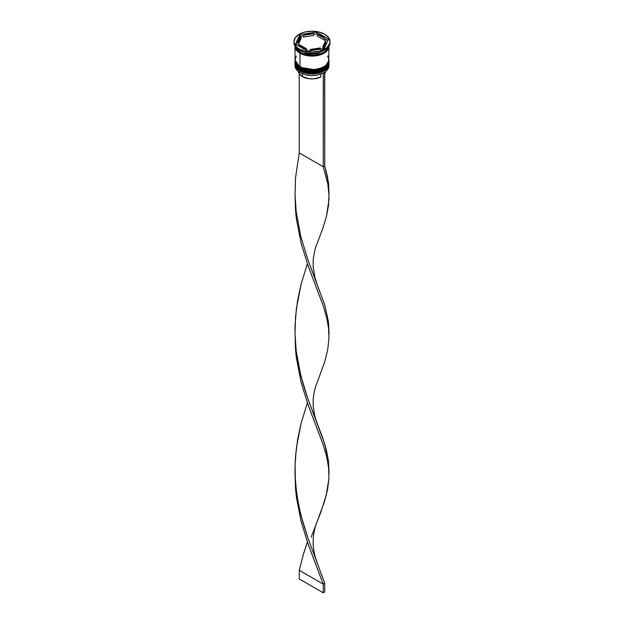 <?xml version="1.0" encoding="UTF-8"?>
<svg xmlns="http://www.w3.org/2000/svg" width="624" height="624" viewBox="0 0 624 624"><rect width="100%" height="100%" fill="white"/><g stroke="black" fill="none" stroke-linecap="round" stroke-linejoin="round"><path stroke-width="0.94" d="M328.973 62.915L328.965 62.65A16.973 9.797 180 0 1 328.973 62.915A16.973 9.797 180 0 1 318.497 71.963A16.973 9.797 180 0 1 300.004 69.841L300.136 69.397L300.004 69.841L315.627 72.485L325.361 68.952L328.973 62.915L325.361 69.124L315.627 72.657L300.004 70.013A16.973 9.797 0 0 0 318.497 72.134A16.973 9.797 0 0 0 328.973 63.086A16.973 9.797 0 0 0 328.965 63.001M300.004 69.841L300.004 69.841A16.973 9.797 180 0 1 295.027 62.915L300.004 69.841M295.035 63.001A16.973 9.797 0 0 0 295.027 63.086A16.973 9.797 0 0 0 300.004 70.013L295.027 62.915M328.973 63.086C329.589 71.908 309.824 76.463 300.136 70.301L305.752 72.314L312 73.031L318.248 72.314L323.552 70.27M328.973 60.317L328.965 60.052A16.973 9.797 180 0 1 328.973 60.317A16.973 9.797 180 0 1 318.497 69.365A16.973 9.797 180 0 1 300.004 67.244L300.136 66.799L300.004 67.244L315.627 69.888L325.361 66.355L328.973 60.317L325.361 66.526L315.627 70.06L300.004 67.415A16.973 9.797 0 0 0 318.497 69.537A16.973 9.797 0 0 0 328.973 60.489A16.973 9.797 0 0 0 328.965 60.403M300.004 67.244L300.004 67.244A16.973 9.797 180 0 1 295.027 60.317L300.004 67.244M295.035 60.403A16.973 9.797 0 0 0 295.027 60.489A16.973 9.797 0 0 0 300.004 67.415L295.035 60.052M328.973 60.489C329.589 69.311 309.824 73.866 300.136 67.704L305.752 69.716L312 70.434L318.248 69.716L323.552 67.673M320.806 53.797L303.194 53.797L320.806 53.797M323.076 73.117A16.754 9.672 0 0 0 323.848 72.696A16.754 9.672 0 0 0 323.926 72.657A16.754 9.672 0 0 1 323.076 73.117L317.671 74.958L311.47 75.527L305.347 74.732L300.152 72.696A16.754 9.672 0 0 0 323.076 73.117L323.076 73.117M295.027 64.124A16.973 9.797 180 0 1 295.051 63.617A16.973 9.797 0 0 0 300.004 71.05L300.362 70.434L300.004 71.05A16.973 9.797 180 0 1 295.027 64.124L295.027 65.684A16.973 9.797 0 0 0 300.004 72.61L300.004 72.61A16.973 9.797 0 0 0 318.497 74.732A16.973 9.797 0 0 0 328.973 65.684A16.973 9.797 0 0 0 328.918 64.904A16.973 9.797 180 0 1 323.996 72.61A16.973 9.797 180 0 1 300.004 72.61L300.004 71.05A16.973 9.797 0 0 0 318.903 73.078A16.973 9.797 0 0 0 328.949 63.617A16.973 9.797 180 0 1 328.973 64.124A16.973 9.797 180 0 1 318.497 73.18A16.973 9.797 180 0 1 300.004 71.05L300.004 72.61A16.973 9.797 180 0 1 295.082 64.904M295.027 61.526A16.973 9.797 180 0 1 295.051 61.019A16.973 9.797 0 0 0 300.004 68.453A16.973 9.797 180 0 1 295.027 61.526L295.027 62.392A16.973 9.797 0 0 0 300.004 69.319L300.004 68.453A16.973 9.797 0 0 0 318.903 70.481A16.973 9.797 0 0 0 328.949 61.019A16.973 9.797 180 0 1 328.973 61.526A16.973 9.797 180 0 1 318.497 70.574A16.973 9.797 180 0 1 300.004 68.453L300.004 69.319A16.973 9.797 0 0 0 318.497 71.448A16.973 9.797 0 0 0 328.973 62.392A16.973 9.797 0 0 0 328.949 61.963M293.966 41.613L293.966 42.822A18.034 10.413 0 0 0 299.247 50.185L299.247 48.968A18.034 10.413 180 0 1 293.966 41.613A18.034 10.413 180 0 1 305.097 31.996A18.034 10.413 180 0 1 324.753 34.25L318.903 31.996L312 31.2L305.097 31.996L301.985 32.955L299.247 34.25L295.339 37.627L293.966 41.613L294.317 43.641L297.008 47.393L299.247 48.968L305.097 51.23L312 52.018L318.903 51.23L324.753 48.968L326.992 47.393L329.683 43.641L330.034 41.613L328.661 37.627L324.753 34.25A18.034 10.413 180 0 1 330.034 41.613A18.034 10.413 180 0 1 318.903 51.23A18.034 10.413 180 0 1 299.247 48.968L299.247 50.185L300.004 50.614A16.973 9.797 0 0 0 323.996 50.614L324.753 50.185A18.034 10.413 180 0 1 299.247 50.185A18.034 10.413 0 0 0 318.903 52.439A18.034 10.413 0 0 0 330.034 42.822A18.034 10.413 0 0 0 330.002 42.214A18.034 10.413 180 0 1 324.753 50.185M328.973 46.34A16.973 9.797 180 0 1 318.451 55.349A16.973 9.797 180 0 1 300.004 53.212L300.004 66.721A16.973 9.797 0 0 0 318.497 68.843A16.973 9.797 0 0 0 328.973 59.795L327.678 56.043M324.363 50.396A16.973 9.797 180 0 1 300.004 50.614L300.004 52.346A16.973 9.797 0 0 0 317.616 54.662A16.973 9.797 0 0 0 328.864 46.504L327.678 49.171L323.996 52.346L321.43 53.563L315.307 55.029L305.503 54.467L300.004 52.346L300.004 50.614L299.247 50.185A18.034 10.413 180 0 1 293.998 42.214M328.856 46.543L325.034 52.463L315.37 55.825L300.074 53.173L300.448 52.595L300.074 53.173L295.144 46.543M317.249 35.981L317.249 34.25A13.79 7.964 180 0 1 321.75 35.981A13.79 7.964 180 0 1 324.753 38.579L324.753 40.31L317.249 35.981L317.249 34.25L324.753 38.579L321.75 35.981L316.438 33.782L313.825 34.187L316.438 33.782L316.438 32.05L328.559 39.047L324.121 48.61L307.562 51.168L295.441 44.171L299.879 34.609L316.438 32.05L316.438 33.782L324.753 38.579L324.753 40.31L317.249 35.981M298.436 71.362L299.559 74.194L302.398 76.596L302.398 73.788L302.398 76.596A13.572 7.839 0 0 0 320.822 77.009L320.822 74.084L320.822 77.009L313.997 78.803L308.966 78.694L302.398 76.596A13.572 7.839 0 0 1 298.459 71.588M320.416 49.179L320.416 47.915A13.79 7.964 180 0 1 310.175 49.499L310.175 50.77L310.175 49.499L315.572 49.296L320.416 47.915L310.175 49.499L320.416 47.915L320.416 49.179M306.751 50.7L306.751 48.968A13.79 7.964 180 0 1 299.247 44.639L299.247 46.371L299.247 44.639L302.25 47.237L306.751 48.968L299.247 44.639L306.751 48.968L306.751 50.7M298.21 41.613L298.21 43.345A13.79 7.964 0 0 0 298.334 44.398L298.334 42.666A13.79 7.964 180 0 1 298.21 41.613A13.79 7.964 180 0 1 301.08 36.754L301.08 38.485L298.334 44.398L298.241 42.83M303.584 37.034L303.584 35.303A13.79 7.964 180 0 1 313.825 33.719L313.825 35.451L303.584 37.034L303.584 35.303L313.825 33.719L305.893 34.476L303.584 35.303L313.825 33.719L313.825 35.451L303.584 37.034M298.334 42.666L301.08 36.754L298.685 39.546L298.334 42.666L301.08 36.754L301.08 38.485L298.334 44.398L298.334 42.666M295.136 46.504A16.973 9.797 0 0 0 300.004 52.346L296.322 49.171L295.136 46.504M296.322 56.043L295.027 59.795L296.322 63.547L297.89 65.239L302.57 67.938L308.693 69.404L315.307 69.404L321.43 67.938L326.11 65.239L328.645 61.706L328.973 46.285L327.678 50.037L323.996 53.212L318.497 55.341L312 56.082L305.503 55.341L300.004 53.212L296.322 50.037L295.027 46.285L295.027 59.795A16.973 9.797 0 0 0 300.004 66.721L300.004 53.212A16.973 9.797 180 0 1 295.027 46.34M295.136 46.285L296.423 50.014L300.074 53.173L305.549 55.279L312 56.02L318.451 55.279L323.926 53.173L327.577 50.014L328.864 46.285M295.027 62.392L296.322 66.144L300.004 69.319L305.503 71.448L312 72.189L318.497 71.448L323.996 69.319L327.678 66.144L328.645 64.303L328.973 61.526M300.004 50.614L299.247 50.185M324.121 48.61L307.562 51.168L295.441 44.171L299.879 34.609L299.879 36.34L296.072 44.538L299.879 36.34L299.879 34.609L316.438 32.05L328.559 39.047L324.121 48.61M303.584 35.771L299.879 36.34L303.584 35.771M327.928 40.412L324.753 38.579L327.928 40.412M325.79 43.306L325.315 45.404L322.92 48.204A13.79 7.964 0 0 0 325.79 43.345L325.79 41.613A13.79 7.964 180 0 1 322.92 46.472L322.92 48.204L322.92 46.472L325.315 43.672L325.666 40.552A13.79 7.964 180 0 1 325.79 41.613M325.666 40.552L322.92 46.472L325.666 40.552M324.753 73.749A13.572 7.839 0 0 0 325.541 71.588L324.753 73.749M324.581 72.259L323.248 73.219L323.248 166.741L299.247 152.888L299.247 73.749L299.247 152.888L295.534 177.809L295.027 194.774L296.189 211.684L300.752 236.309L307.765 259.327L324.753 305.011L328.466 321.828L328.981 332.21L328.466 321.828L324.753 305.011L307.765 259.327L300.752 236.309L296.189 211.684L295.027 194.774L295.534 177.809L299.247 152.888L323.248 166.741L323.248 73.219L324.753 72.353L324.753 165.875L323.248 166.741L327.811 183.862L328.981 195.25L328.466 205.631L326.352 216.731L322.834 228.337L316.781 244.452L322.834 228.337L326.352 216.731L328.926 200.195L328.973 194.774L327.811 183.862L323.248 166.741L324.753 165.875L327.6 177.2L328.981 193.081L328.466 182.699L324.753 165.875L324.581 72.259M295.019 194.165L295.534 210.522L296.4 218.938L301.166 243.469L308.295 266.354L323.248 305.877L326.641 317.421L328.598 328.481L328.926 339.323L327.6 350.267L324.753 361.585L316.781 383.581L324.753 361.585L327.6 350.267L328.926 339.323L328.598 328.481L326.641 317.421L323.248 305.877L308.295 266.354L301.166 243.469L296.4 218.938L295.534 210.522L295.019 194.165M295.019 472.43L295.534 488.787L296.4 497.203L301.166 521.734L308.295 544.619L323.248 584.142L324.753 583.276L307.765 537.592L302.882 522.46L298.896 506.509L296.189 489.957L295.027 473.039L295.074 464.545L296.4 447.658L301.166 423.127L307.375 402.862L301.166 423.127L297.648 439.343L295.534 456.074L295.074 464.545L295.402 481.525L297.359 498.295L300.752 514.574L307.765 537.592L324.753 583.276L324.753 591.934L324.753 583.276L323.248 584.142L308.295 544.619L301.166 521.734L296.4 497.203L295.534 488.787L295.019 472.43M316.781 561.288C315.346 558.519 314.145 553.262 313.178 545.493L313.178 538.496C314.145 530.735 315.346 525.47 316.781 522.709L324.753 500.721L327.6 489.395L328.926 478.46L328.598 467.61L326.641 456.557L323.248 445.006L308.295 405.491L301.166 382.606L296.4 358.067L295.534 349.658L295.019 333.294L295.534 349.658L296.4 358.067L301.166 382.606L308.295 405.491L323.248 445.006L326.641 456.557L328.598 467.61L328.926 478.46L326.352 494.996L320.65 512.678L311.173 537.116M299.247 570.281L303.35 554.416L307.375 541.999L303.35 554.416L299.247 570.281L323.248 584.142L323.248 592.8L323.248 584.142L299.247 570.281L299.247 578.947L299.247 570.281M328.981 471.338L328.466 460.964L324.753 444.14L307.765 398.455L300.752 375.437L296.189 350.821L295.027 333.91L295.534 316.937L297.648 300.206L301.166 283.99L307.375 263.734L301.166 283.99L296.4 308.529L295.074 325.416L295.027 333.91L296.189 350.821L298.896 367.38L302.882 383.323L307.765 398.455L322.834 438.259L326.352 449.865L328.466 460.964L328.981 473.522M324.753 591.934L323.248 592.8L299.247 578.947L323.248 592.8L324.753 591.934M300.136 70.301C296.299 67.548 294.598 65.138 295.027 63.086M300.136 67.704C296.299 64.951 294.598 62.54 295.027 60.489M328.973 64.124L328.973 65.684M330.034 41.613L330.034 42.822M295.051 192.808L295.051 195.523M328.981 334.386L328.981 332.21M316.781 283.023L314.941 277.501L313.178 267.228L313.178 260.231C314.145 252.47 315.346 247.205 316.781 244.444M328.981 195.25L328.981 193.073M316.781 422.152L314.941 416.637L313.178 406.364L313.178 399.368C314.145 391.599 315.346 386.342 316.781 383.573"/></g></svg>
